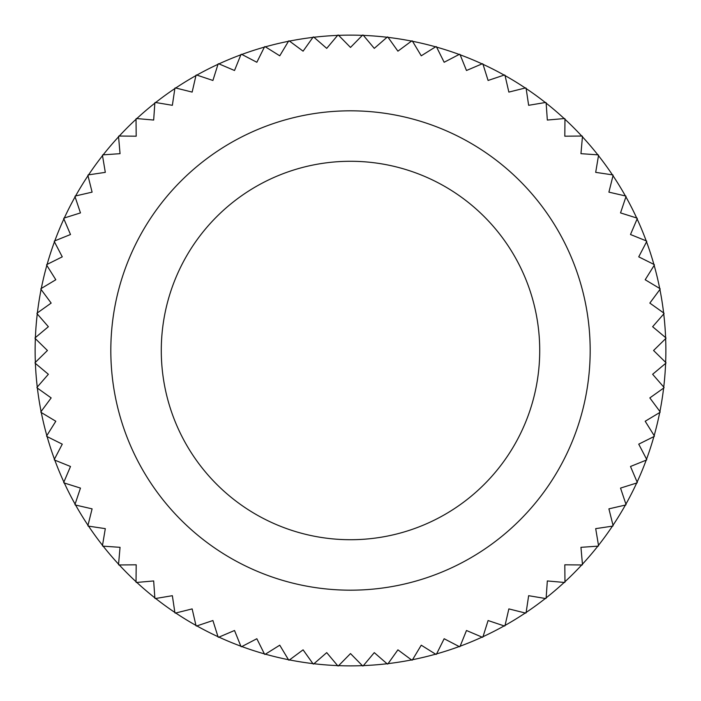 <?xml version="1.0" encoding="UTF-8"?>
<svg xmlns="http://www.w3.org/2000/svg" width="701" height="701" viewBox="0 0 701 701"><rect width="100%" height="100%" fill="white"/><g stroke="black" fill="none" stroke-linecap="round" stroke-linejoin="round"><path stroke-width="1.05" d="M350.5 665.871A315.371 315.371 0 0 1 338.644 665.643L350.5 653.569L362.654 665.95A315.687 315.687 0 0 0 363.136 665.932L374.281 652.631L387.364 664.022A315.687 315.687 0 0 0 387.846 663.97L397.914 649.836L411.855 660.167A315.687 315.687 0 0 0 412.319 660.07L421.248 645.192L435.961 654.392A315.687 315.687 0 0 0 436.416 654.27L444.154 638.734L459.541 646.751A315.687 315.687 0 0 0 459.987 646.585L466.48 630.497L482.446 637.288A315.687 315.687 0 0 0 482.884 637.086L488.089 620.534L504.545 626.046A315.687 315.687 0 0 0 504.957 625.818L508.856 608.906L525.689 613.112A315.687 315.687 0 0 0 526.083 612.849L528.642 595.692L545.746 598.558A315.687 315.687 0 0 0 546.123 598.26L547.332 580.954L564.612 582.478A315.687 315.687 0 0 0 564.962 582.154L564.804 564.804L582.154 564.962A315.687 315.687 0 0 0 582.478 564.612L580.954 547.332L598.26 546.123A315.687 315.687 0 0 0 598.558 545.746L595.692 528.642L612.849 526.083A315.687 315.687 0 0 0 613.112 525.689L608.906 508.856L625.818 504.957A315.687 315.687 0 0 0 626.046 504.545L620.534 488.089L637.086 482.884A315.687 315.687 0 0 0 637.288 482.446L630.497 466.48L646.585 459.987A315.687 315.687 0 0 0 646.751 459.541L638.734 444.154L654.27 436.416A315.687 315.687 0 0 0 654.392 435.961L645.192 421.248L660.07 412.319A315.687 315.687 0 0 0 660.167 411.855L649.836 397.914L663.97 387.846A315.687 315.687 0 0 0 664.022 387.364L652.631 374.281L665.932 363.136A315.687 315.687 0 0 0 665.95 362.654L653.569 350.5L665.95 338.346A315.687 315.687 0 0 0 665.932 337.864L652.631 326.719L664.022 313.636A315.687 315.687 0 0 0 663.97 313.154L649.836 303.086L660.167 289.145A315.687 315.687 0 0 0 660.07 288.681L645.192 279.752L654.392 265.039A315.687 315.687 0 0 0 654.27 264.584L638.734 256.846L646.751 241.459A315.687 315.687 0 0 0 646.585 241.013L630.497 234.52L637.288 218.554A315.687 315.687 0 0 0 637.086 218.116L620.534 212.911L626.046 196.455A315.687 315.687 0 0 0 625.818 196.043L608.906 192.144L613.112 175.311A315.687 315.687 0 0 0 612.849 174.917L595.692 172.358L598.558 155.254A315.687 315.687 0 0 0 598.26 154.877L580.954 153.668L582.478 136.388A315.687 315.687 0 0 0 582.154 136.038L564.804 136.196L564.962 118.846A315.687 315.687 0 0 0 564.612 118.522L547.332 120.046L546.123 102.74A315.687 315.687 0 0 0 545.746 102.442L528.642 105.308L526.083 88.151A315.687 315.687 0 0 0 525.689 87.888L508.856 92.094L504.957 75.182A315.687 315.687 0 0 0 504.545 74.954L488.089 80.466L482.884 63.914A315.687 315.687 0 0 0 482.446 63.712L466.48 70.503L459.987 54.415A315.687 315.687 0 0 0 459.541 54.249L444.154 62.266L436.416 46.73A315.687 315.687 0 0 0 435.961 46.608L421.248 55.808L412.319 40.93A315.687 315.687 0 0 0 411.855 40.833L397.914 51.164L387.846 37.03A315.687 315.687 0 0 0 387.364 36.978L374.281 48.369L363.136 35.068A315.687 315.687 0 0 0 362.654 35.05L350.5 47.431L338.644 35.357A315.371 315.371 0 0 1 362.356 35.357A315.371 315.371 0 0 1 363.407 35.392A315.371 315.371 0 0 1 411.513 41.087A315.371 315.371 0 0 1 412.538 41.298A315.371 315.371 0 0 1 435.601 46.827A315.371 315.371 0 0 1 436.609 47.116A315.371 315.371 0 0 1 459.164 54.441A315.371 315.371 0 0 1 460.145 54.809A315.371 315.371 0 0 1 482.051 63.879A315.371 315.371 0 0 1 483.007 64.317A315.371 315.371 0 0 1 525.268 87.993A315.371 315.371 0 0 1 526.144 88.571A315.371 315.371 0 0 1 545.325 102.512A315.371 315.371 0 0 1 546.158 103.161A315.371 315.371 0 0 1 564.182 118.565A315.371 315.371 0 0 1 564.962 119.275A315.371 315.371 0 0 1 581.725 136.038A315.371 315.371 0 0 1 582.435 136.818A315.371 315.371 0 0 1 597.839 154.842A315.371 315.371 0 0 1 598.488 155.675A315.371 315.371 0 0 1 612.429 174.856A315.371 315.371 0 0 1 613.007 175.732A315.371 315.371 0 0 1 636.683 217.993A315.371 315.371 0 0 1 637.121 218.949A315.371 315.371 0 0 1 646.191 240.855A315.371 315.371 0 0 1 646.559 241.836A315.371 315.371 0 0 1 653.884 264.391A315.371 315.371 0 0 1 654.173 265.399A315.371 315.371 0 0 1 659.702 288.462A315.371 315.371 0 0 1 659.913 289.487A315.371 315.371 0 0 1 665.608 337.593A315.371 315.371 0 0 1 665.643 338.644A315.371 315.371 0 0 1 665.643 362.356A315.371 315.371 0 0 1 665.608 363.407A315.371 315.371 0 0 1 659.913 411.513A315.371 315.371 0 0 1 659.702 412.538A315.371 315.371 0 0 1 654.173 435.601A315.371 315.371 0 0 1 653.884 436.609A315.371 315.371 0 0 1 646.559 459.164A315.371 315.371 0 0 1 646.191 460.145A315.371 315.371 0 0 1 637.121 482.051A315.371 315.371 0 0 1 636.683 483.007A315.371 315.371 0 0 1 613.007 525.268A315.371 315.371 0 0 1 612.429 526.144A315.371 315.371 0 0 1 598.488 545.325A315.371 315.371 0 0 1 597.839 546.158A315.371 315.371 0 0 1 582.435 564.182A315.371 315.371 0 0 1 581.725 564.962A315.371 315.371 0 0 1 564.962 581.725A315.371 315.371 0 0 1 564.182 582.435A315.371 315.371 0 0 1 546.158 597.839A315.371 315.371 0 0 1 545.325 598.488A315.371 315.371 0 0 1 526.144 612.429A315.371 315.371 0 0 1 525.268 613.007A315.371 315.371 0 0 1 483.007 636.683A315.371 315.371 0 0 1 482.051 637.121A315.371 315.371 0 0 1 460.145 646.191A315.371 315.371 0 0 1 459.164 646.559A315.371 315.371 0 0 1 436.609 653.884A315.371 315.371 0 0 1 435.601 654.173A315.371 315.371 0 0 1 412.538 659.702A315.371 315.371 0 0 1 411.513 659.913A315.371 315.371 0 0 1 363.407 665.608A315.371 315.371 0 0 1 362.356 665.643A315.371 315.371 0 0 1 350.5 665.871M337.593 665.608A315.371 315.371 0 0 1 313.952 663.742L326.719 652.631L337.864 665.932A315.687 315.687 0 0 0 338.346 665.95L338.644 665.643A315.371 315.371 0 0 1 337.593 665.608M312.909 663.619A315.371 315.371 0 0 1 289.487 659.913L303.086 649.836L313.154 663.97A315.687 315.687 0 0 0 313.636 664.022L313.952 663.742A315.371 315.371 0 0 1 312.909 663.619M288.462 659.702A315.371 315.371 0 0 1 265.399 654.173L279.752 645.192L288.681 660.07A315.687 315.687 0 0 0 289.145 660.167L289.487 659.913A315.371 315.371 0 0 1 288.462 659.702M264.391 653.884A315.371 315.371 0 0 1 241.836 646.559L256.846 638.734L264.584 654.27A315.687 315.687 0 0 0 265.039 654.392L265.399 654.173A315.371 315.371 0 0 1 264.391 653.884M240.855 646.191A315.371 315.371 0 0 1 218.949 637.121L234.52 630.497L241.013 646.585A315.687 315.687 0 0 0 241.459 646.751L241.836 646.559A315.371 315.371 0 0 1 240.855 646.191M217.993 636.683A315.371 315.371 0 0 1 196.867 625.914L212.911 620.534L218.116 637.086A315.687 315.687 0 0 0 218.554 637.288L218.949 637.121A315.371 315.371 0 0 1 217.993 636.683M195.947 625.397A315.371 315.371 0 0 1 175.732 613.007L192.144 608.906L196.043 625.818A315.687 315.687 0 0 0 196.455 626.046L196.867 625.914A315.371 315.371 0 0 1 195.947 625.397M174.856 612.429A315.371 315.371 0 0 1 155.675 598.488L172.358 595.692L174.917 612.849A315.687 315.687 0 0 0 175.311 613.112L175.732 613.007A315.371 315.371 0 0 1 174.856 612.429M154.842 597.839A315.371 315.371 0 0 1 136.818 582.435L153.668 580.954L154.877 598.26A315.687 315.687 0 0 0 155.254 598.558L155.675 598.488A315.371 315.371 0 0 1 154.842 597.839M136.038 581.725A315.371 315.371 0 0 1 119.275 564.962L136.196 564.804L136.038 582.154A315.687 315.687 0 0 0 136.388 582.478L136.818 582.435A315.371 315.371 0 0 1 136.038 581.725M118.565 564.182A315.371 315.371 0 0 1 103.161 546.158L120.046 547.332L118.522 564.612A315.687 315.687 0 0 0 118.846 564.962L119.275 564.962A315.371 315.371 0 0 1 118.565 564.182M102.512 545.325A315.371 315.371 0 0 1 88.571 526.144L105.308 528.642L102.442 545.746A315.687 315.687 0 0 0 102.74 546.123L103.161 546.158A315.371 315.371 0 0 1 102.512 545.325M87.993 525.268A315.371 315.371 0 0 1 75.603 505.053L92.094 508.856L87.888 525.689A315.687 315.687 0 0 0 88.151 526.083L88.571 526.144A315.371 315.371 0 0 1 87.993 525.268M75.086 504.133A315.371 315.371 0 0 1 64.317 483.007L80.466 488.089L74.954 504.545A315.687 315.687 0 0 0 75.182 504.957L75.603 505.053A315.371 315.371 0 0 1 75.086 504.133M63.879 482.051A315.371 315.371 0 0 1 54.809 460.145L70.503 466.48L63.712 482.446A315.687 315.687 0 0 0 63.914 482.884L64.317 483.007A315.371 315.371 0 0 1 63.879 482.051M54.441 459.164A315.371 315.371 0 0 1 47.116 436.609L62.266 444.154L54.249 459.541A315.687 315.687 0 0 0 54.415 459.987L54.809 460.145A315.371 315.371 0 0 1 54.441 459.164M46.827 435.601A315.371 315.371 0 0 1 41.298 412.538L55.808 421.248L46.608 435.961A315.687 315.687 0 0 0 46.73 436.416L47.116 436.609A315.371 315.371 0 0 1 46.827 435.601M41.087 411.513A315.371 315.371 0 0 1 37.381 388.091L51.164 397.914L40.833 411.855A315.687 315.687 0 0 0 40.93 412.319L41.298 412.538A315.371 315.371 0 0 1 41.087 411.513M37.258 387.048A315.371 315.371 0 0 1 35.392 363.407L48.369 374.281L36.978 387.364A315.687 315.687 0 0 0 37.03 387.846L37.381 388.091A315.371 315.371 0 0 1 37.258 387.048M35.357 362.356A315.371 315.371 0 0 1 35.357 338.644L47.431 350.5L35.05 362.654A315.687 315.687 0 0 0 35.068 363.136L35.392 363.407A315.371 315.371 0 0 1 35.357 362.356M35.392 337.593A315.371 315.371 0 0 1 37.258 313.952L48.369 326.719L35.068 337.864A315.687 315.687 0 0 0 35.05 338.346L35.357 338.644A315.371 315.371 0 0 1 35.392 337.593M37.381 312.909A315.371 315.371 0 0 1 41.087 289.487L51.164 303.086L37.03 313.154A315.687 315.687 0 0 0 36.978 313.636L37.258 313.952A315.371 315.371 0 0 1 37.381 312.909M41.298 288.462A315.371 315.371 0 0 1 46.827 265.399L55.808 279.752L40.93 288.681A315.687 315.687 0 0 0 40.833 289.145L41.087 289.487A315.371 315.371 0 0 1 41.298 288.462M47.116 264.391A315.371 315.371 0 0 1 54.441 241.836L62.266 256.846L46.73 264.584A315.687 315.687 0 0 0 46.608 265.039L46.827 265.399A315.371 315.371 0 0 1 47.116 264.391M54.809 240.855A315.371 315.371 0 0 1 63.879 218.949L70.503 234.52L54.415 241.013A315.687 315.687 0 0 0 54.249 241.459L54.441 241.836A315.371 315.371 0 0 1 54.809 240.855M64.317 217.993A315.371 315.371 0 0 1 75.086 196.867L80.466 212.911L63.914 218.116A315.687 315.687 0 0 0 63.712 218.554L63.879 218.949A315.371 315.371 0 0 1 64.317 217.993M75.603 195.947A315.371 315.371 0 0 1 87.993 175.732L92.094 192.144L75.182 196.043A315.687 315.687 0 0 0 74.954 196.455L75.086 196.867A315.371 315.371 0 0 1 75.603 195.947M88.571 174.856A315.371 315.371 0 0 1 102.512 155.675L105.308 172.358L88.151 174.917A315.687 315.687 0 0 0 87.888 175.311L87.993 175.732A315.371 315.371 0 0 1 88.571 174.856M103.161 154.842A315.371 315.371 0 0 1 118.565 136.818L120.046 153.668L102.74 154.877A315.687 315.687 0 0 0 102.442 155.254L102.512 155.675A315.371 315.371 0 0 1 103.161 154.842M119.275 136.038A315.371 315.371 0 0 1 136.038 119.275L136.196 136.196L118.846 136.038A315.687 315.687 0 0 0 118.522 136.388L118.565 136.818A315.371 315.371 0 0 1 119.275 136.038M136.818 118.565A315.371 315.371 0 0 1 154.842 103.161L153.668 120.046L136.388 118.522A315.687 315.687 0 0 0 136.038 118.846L136.038 119.275A315.371 315.371 0 0 1 136.818 118.565M155.675 102.512A315.371 315.371 0 0 1 174.856 88.571L172.358 105.308L155.254 102.442A315.687 315.687 0 0 0 154.877 102.74L154.842 103.161A315.371 315.371 0 0 1 155.675 102.512M175.732 87.993A315.371 315.371 0 0 1 195.947 75.603L192.144 92.094L175.311 87.888A315.687 315.687 0 0 0 174.917 88.151L174.856 88.571A315.371 315.371 0 0 1 175.732 87.993M196.867 75.086A315.371 315.371 0 0 1 217.993 64.317L212.911 80.466L196.455 74.954A315.687 315.687 0 0 0 196.043 75.182L195.947 75.603A315.371 315.371 0 0 1 196.867 75.086M218.949 63.879A315.371 315.371 0 0 1 240.855 54.809L234.52 70.503L218.554 63.712A315.687 315.687 0 0 0 218.116 63.914L217.993 64.317A315.371 315.371 0 0 1 218.949 63.879M241.836 54.441A315.371 315.371 0 0 1 264.391 47.116L256.846 62.266L241.459 54.249A315.687 315.687 0 0 0 241.013 54.415L240.855 54.809A315.371 315.371 0 0 1 241.836 54.441M265.399 46.827A315.371 315.371 0 0 1 288.462 41.298L279.752 55.808L265.039 46.608A315.687 315.687 0 0 0 264.584 46.73L264.391 47.116A315.371 315.371 0 0 1 265.399 46.827M289.487 41.087A315.371 315.371 0 0 1 312.909 37.381L303.086 51.164L289.145 40.833A315.687 315.687 0 0 0 288.681 40.93L288.462 41.298A315.371 315.371 0 0 1 289.487 41.087M313.952 37.258A315.371 315.371 0 0 1 337.593 35.392L326.719 48.369L313.636 36.978A315.687 315.687 0 0 0 313.154 37.03L312.909 37.381A315.371 315.371 0 0 1 313.952 37.258M350.5 110.819A239.681 239.681 0 0 1 590.181 350.5A239.681 239.681 0 0 1 350.5 590.181A239.681 239.681 0 0 1 110.819 350.5A239.681 239.681 0 0 1 350.5 110.819M337.864 35.068L337.593 35.392A315.371 315.371 0 0 1 338.644 35.357L338.346 35.05A315.687 315.687 0 0 0 337.864 35.068M350.5 161.283A189.217 189.217 0 0 0 161.283 350.5A189.217 189.217 0 0 0 350.5 539.717A189.217 189.217 0 0 0 539.717 350.5A189.217 189.217 0 0 0 350.5 161.283"/></g></svg>

